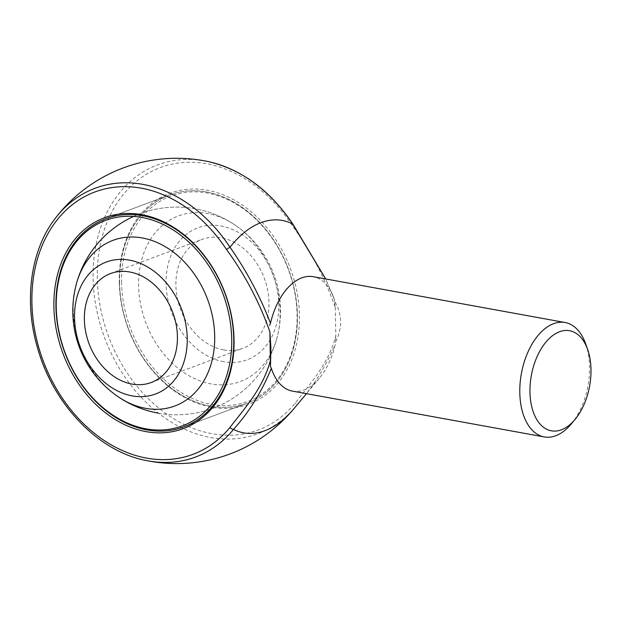 <?xml version="1.0" encoding="UTF-8"?>
<svg xmlns="http://www.w3.org/2000/svg" width="622" height="622" viewBox="0 0 622 622"><rect width="100%" height="100%" fill="white"/><g stroke="black" fill="none" stroke-linecap="round" stroke-linejoin="round"><path stroke-width="0.47" stroke-dasharray="3.11 2.33" d="M223.733 361.716A70.434 54.114 69.5 0 1 172.978 251.031A70.434 54.114 69.5 0 1 270.57 268.79A70.434 54.114 69.5 0 1 223.733 361.716M223.5 349.883A58.149 44.675 69.5 0 1 177.2 297.51A58.149 44.675 69.5 0 1 202.08 239.369A58.149 44.675 69.5 0 1 264.28 278.213A58.149 44.675 69.5 0 1 242.774 348.32A58.149 44.675 69.5 0 1 223.5 349.883M206.418 191.965A111.12 85.377 69.5 0 1 294.906 292.045A111.12 85.377 69.5 0 1 247.354 403.157A111.12 85.377 69.5 0 1 210.531 406.143A111.12 85.377 69.5 0 1 122.052 306.063A111.12 85.377 69.5 0 1 169.596 194.95A111.12 85.377 69.5 0 1 206.418 191.965A111.12 85.377 -110.5 0 0 169.596 194.95A111.12 85.377 -110.5 0 0 122.052 306.063A111.12 85.377 -110.5 0 0 210.531 406.143A111.12 85.377 -110.5 0 0 247.354 403.157A111.12 85.377 -110.5 0 0 294.906 292.045A111.12 85.377 -110.5 0 0 206.418 191.965M335.266 307.354L335.81 336.02C328.393 363.691 310.868 382.825 295.357 402.986A140.059 107.606 69.5 0 1 133.761 382.157A140.059 107.606 69.5 0 1 130.014 187.113A140.059 107.606 69.5 0 1 291.943 225.148C310.308 250.246 324.746 277.653 335.266 307.354L334.605 301.25C342.333 314.475 342.59 328.128 335.39 342.193L335.81 336.02M119.284 282.341A112.574 86.489 -110.5 0 0 211.433 407.216A112.574 86.489 -110.5 0 0 299.415 315.121A112.574 86.489 -110.5 0 0 207.266 190.239A112.574 86.489 -110.5 0 0 119.284 282.341M334.605 301.25L334.333 299.423A58.149 33.845 100.3 0 0 333.952 298.28A58.149 33.845 100.3 0 0 313.255 276.689M334.333 299.423L325.648 278.944M292.433 391.114A58.149 33.845 100.3 0 0 319.405 378.192A58.149 33.845 100.3 0 0 335.204 344.526L335.39 342.193M293.755 408.864A107.94 62.822 100.3 0 0 296.018 406.065C311.98 388.486 325.042 367.975 335.204 344.526M571.229 424.01A58.149 33.845 100.3 0 0 585.768 344.098M235.652 225.467A103.858 103.858 0 0 0 76.078 285.063A88.394 67.915 -110.5 0 0 117.667 396.416A103.858 103.858 0 0 0 277.241 336.821A88.394 67.915 69.5 0 1 200.121 380.928A88.394 67.915 69.5 0 1 138.628 285.863A88.394 67.915 69.5 0 1 235.652 225.467A88.394 67.915 69.5 0 1 280.071 311.599A88.394 67.915 69.5 0 1 277.241 336.821M121.609 282.761A109.666 84.258 69.5 0 1 207.32 193.045A109.666 84.258 69.5 0 1 297.091 314.693A109.666 84.258 69.5 0 1 211.379 404.417A109.666 84.258 69.5 0 1 121.609 282.761M145.548 460.381A143.472 110.226 69.5 0 1 42.141 361.18A143.472 110.226 69.5 0 1 55.203 218.47M207.771 161.495A143.472 110.226 -110.5 0 0 103.936 335.88A143.472 110.226 -110.5 0 0 296.018 406.065A3.631 2.123 39.2 0 0 295.357 402.986M292.799 223.967A3.631 0.669 -33.4 0 1 291.943 225.148M158.066 413.117A103.858 103.858 0 0 0 279.721 298.125A103.858 103.858 0 0 0 133.613 216.425M151.239 382.507L242.774 348.32M110.545 273.556L202.08 239.369M183.715 426.925L247.354 403.157L183.715 426.925M105.958 218.719L169.596 194.95L105.958 218.719M333.952 298.28L325.679 278.944M319.405 378.192L306.467 393.664"/><path stroke-width="0.93" d="M129.586 260.159A70.434 54.114 -110.5 0 0 74.547 317.78A70.434 54.114 -110.5 0 0 132.191 395.903A70.434 54.114 -110.5 0 0 187.238 338.282A70.434 54.114 -110.5 0 0 129.586 260.159M131.965 384.069A58.149 44.675 69.5 0 1 85.665 331.697A58.149 44.675 69.5 0 1 110.545 273.556A58.149 44.675 69.5 0 1 172.745 312.399A58.149 44.675 69.5 0 1 151.239 382.507A58.149 44.675 69.5 0 1 131.965 384.069M146.893 429.911A111.12 85.377 -110.5 0 0 183.715 426.925A111.12 85.377 -110.5 0 0 233.74 338.998A111.12 85.377 -110.5 0 0 105.958 218.719A111.12 85.377 -110.5 0 0 58.414 329.831A111.12 85.377 -110.5 0 0 146.893 429.911A111.12 85.377 69.5 0 1 58.414 329.831A111.12 85.377 69.5 0 1 105.958 218.719A111.12 85.377 69.5 0 1 224.822 292.954A111.12 85.377 69.5 0 1 183.715 426.925A111.12 85.377 69.5 0 1 146.893 429.911M269.878 331.775L270.469 366.436L270.881 347.449L269.878 331.775C259.366 302.067 244.928 274.667 226.556 249.57A140.059 107.606 -110.5 0 0 64.626 211.534A140.059 107.606 -110.5 0 0 68.373 406.57A140.059 107.606 -110.5 0 0 229.977 427.4C245.488 407.247 263.005 388.112 270.43 360.441M234.035 339.534A112.574 86.489 69.5 0 1 100.741 408.903A112.574 86.489 69.5 0 1 97.133 221.004A112.574 86.489 69.5 0 1 234.035 339.534M325.648 278.944L292.519 223.897A107.94 62.822 100.3 0 0 230.008 247.237C246.491 270.718 259.988 296.056 270.492 323.269L269.684 325.493M587.697 349.611A50.88 29.615 100.3 0 0 552.911 335.406A50.88 29.615 100.3 0 0 529.967 392.171A50.88 29.615 100.3 0 0 574.969 419.531A50.88 29.615 100.3 0 0 587.697 349.611L585.768 344.098A58.149 33.845 100.3 0 0 565.071 322.507L313.255 276.689A58.149 33.845 100.3 0 0 270.492 323.269M270.469 366.436L271.355 368.372A58.149 33.845 100.3 0 0 292.433 391.114L544.258 436.932A58.149 33.845 100.3 0 0 571.229 424.01L574.969 419.531M271.355 368.372C261.846 391.549 249.228 411.896 233.507 429.405A107.94 62.822 100.3 0 0 293.755 408.864L306.467 393.664M565.071 322.507A58.149 33.845 100.3 0 0 519.798 392.739A58.149 33.845 100.3 0 0 544.258 436.932M231.711 339.114A109.666 84.258 -110.5 0 0 141.94 217.459A109.666 84.258 -110.5 0 0 56.229 307.182A109.666 84.258 -110.5 0 0 145.999 428.83A109.666 84.258 -110.5 0 0 231.711 339.114M117.667 396.416A88.394 67.915 -110.5 0 0 214.691 336.012A88.394 67.915 -110.5 0 0 153.199 240.947A88.394 67.915 -110.5 0 0 76.078 285.063M229.977 427.4A3.631 2.123 -140.8 0 0 233.507 429.405A143.472 110.226 69.5 0 1 145.548 460.381A152.647 152.647 0 0 0 293.755 408.864M325.679 278.944L292.799 223.967A3.631 0.669 -33.4 0 0 292.519 223.897A143.472 110.226 -110.5 0 0 207.771 161.495A152.647 152.647 0 0 0 55.203 218.47A143.472 110.226 69.5 0 1 230.008 247.237A3.631 0.669 146.6 0 0 226.556 249.57M133.613 216.425A103.858 103.858 0 0 0 158.066 413.117M145.548 460.381C98.346 451.269 53.469 404.471 37.685 348.452C23.613 301.491 30.369 250.472 55.203 218.47M292.799 223.967C269.824 190.06 241.484 169.238 207.771 161.495"/></g></svg>
